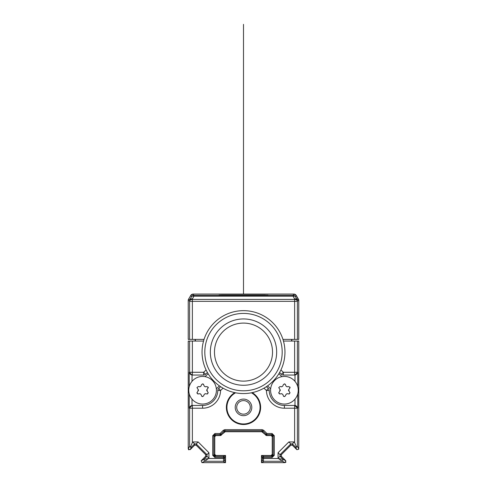 <?xml version="1.0" encoding="UTF-8"?>
<svg xmlns="http://www.w3.org/2000/svg" width="487" height="487" viewBox="0 0 487 487"><rect width="100%" height="100%" fill="white"/><g stroke="black" fill="none" stroke-linecap="round" stroke-linejoin="round"><path stroke-width="0.73" d="M188.232 327.331L188.232 299.815L190.746 295.457A2.764 2.764 0 0 1 193.138 294.075L293.862 294.075A2.764 2.764 0 0 1 296.254 295.457L293.862 294.075L284.085 294.075M282.953 339.396L298.768 339.396L298.768 300.558L296.254 295.457L298.768 299.815L298.768 327.331M298.768 415.502L298.768 448.874A1.108 1.108 0 0 1 298.768 448.923L298.768 341.052L291.865 341.052L291.865 339.396M298.768 409.756L298.768 365.828M290.952 445.063L281.182 454.834M262.383 460.166A1.108 1.102 -146.3 0 0 263.485 461.274L262.566 462.65L285.047 462.65L285.832 460.763L281.316 456.246L281.316 454.681L290.806 445.191L292.37 445.191L296.881 449.708L295.506 447.036L296.674 447.182L294.318 441.94L292.37 443.894L290.806 443.894L288.852 441.94L278.065 452.727L280.013 454.681L280.013 456.246L283.154 459.387L282.375 461.274L278.375 458.511L283.154 459.387L282.375 461.274L263.485 461.274L263.516 458.511L262.408 458.511L262.383 460.166L261.464 461.542L262.566 462.65L285.047 462.65A1.108 1.108 0 0 1 284.992 462.65L261.464 462.65L261.464 455.467L272.239 455.467L272.239 435.567M266.541 435.524L271.143 435.561L272.239 436.675L272.239 454.359L271.137 455.467L262.566 455.467L261.464 456.569L262.408 457.518A1.108 1.108 -45 0 1 263.516 456.41L263.516 457.518L262.408 457.518L262.408 458.511M264.094 433.594L262.262 431.823M224.933 431.744L262.067 431.744M224.738 431.823L222.906 433.594M220.459 435.524L215.863 435.561L214.761 436.675L214.761 454.359L215.863 455.467L224.434 455.467L225.536 456.569L225.536 461.542L224.434 462.65L201.953 462.65L201.168 460.763L205.684 456.246L205.684 454.681L196.194 445.191L194.63 445.191L190.119 449.708L188.232 448.929A1.108 1.108 0 0 1 188.232 448.874L188.232 415.502M214.761 435.567L214.761 455.467L225.536 455.467L225.536 462.65L202.008 462.65A1.108 1.108 0 0 1 201.953 462.65L204.625 461.274L203.846 459.387L208.625 458.511L223.484 458.511L223.484 457.518L214.919 457.518L212.709 455.302L213.811 455.302L214.919 456.41L214.919 457.518M205.818 454.834L196.048 445.063M188.232 409.756L188.232 365.828M195.415 339.396L195.415 341.052L203.548 341.052L189.607 341.052L195.135 341.052L195.135 339.396M294.629 339.396L294.629 301.343L192.371 301.343L192.371 339.396L188.232 339.396L188.232 300.558L188.597 299.176L190.746 295.457L193.138 294.075L202.915 294.075M297.393 341.052L297.393 372.281A2.764 2.764 90 0 1 294.629 375.045L294.629 341.052L283.452 341.052L291.585 341.052L291.585 339.396M225.262 431.701L224.872 430.752L262.128 430.752L261.738 431.701L225.262 431.701L220.477 435.567L215.863 435.567L214.919 434.623L213.811 435.725L212.709 435.725L214.919 433.515L214.919 434.623L220.087 434.623L220.087 433.515L220.867 434.301A1.108 1.108 157.5 0 1 220.087 434.623L220.477 435.567L221.256 435.244L220.477 435.567M261.738 431.701L266.523 435.567L271.137 435.567L272.081 434.623L272.081 433.515L274.291 435.725L273.189 435.725L272.081 434.623L266.913 434.623A1.108 1.108 -157.5 0 1 266.133 434.301L266.913 433.515L266.523 435.567L265.744 435.244L266.523 435.567M261.464 461.542L261.464 456.569M298.726 449.245L296.881 449.708M205.514 374.302A2.764 2.764 0 0 1 203.627 375.045L203.627 372.281L205.514 374.302L207.419 372.525L205.514 374.302A2.764 2.764 0 0 1 203.627 375.045L192.371 375.045A2.764 2.764 -90 0 1 189.607 372.281L189.607 341.052L188.232 341.052L188.232 448.929L188.804 449.897M234.777 392.632A17.136 17.136 0 0 0 243.5 424.512A17.136 17.136 0 0 0 252.223 392.632M192.079 375.045L192.006 381.37M192.079 405.446L189.242 408.209L189.242 393.788M189.242 386.702L189.242 372.281L192.006 375.045M189.242 372.281L192.371 372.281L192.371 375.045M205.684 456.246L206.987 456.246L203.846 459.387L204.625 461.274L208.935 458.2L206.987 456.246L206.987 454.681L208.935 452.727L198.148 441.94L196.194 443.894L194.63 443.894L191.494 447.036L190.326 447.182L189.607 446.25L189.607 408.209A2.764 2.764 -90 0 1 192.371 405.446L202.598 405.446A15.2 15.2 0 0 0 217.799 390.458A2.764 2.764 0 0 1 218.675 388.48L220.617 386.672M192.371 405.446L192.371 408.209L202.598 408.209A17.964 17.964 0 0 0 220.562 390.501L217.799 390.458A2.764 2.764 0 0 1 218.675 388.48L220.562 390.501L223.058 388.169M190.326 447.182L192.682 441.94L198.148 441.94M194.63 445.191L194.63 443.894L192.682 441.94M224.434 462.65L223.515 461.274L223.484 458.511L224.592 458.511L224.617 460.166A1.108 1.102 146.3 0 1 223.515 461.274L204.625 461.274M225.536 456.569L224.592 457.518L223.484 457.518L223.484 456.41A1.108 1.108 45 0 1 224.592 457.518L224.592 458.511M294.921 375.045L297.758 372.281L297.758 386.702M297.758 393.788L297.758 408.209L294.629 405.446A2.764 2.764 90 0 1 297.393 408.209L297.393 446.25L296.674 447.182M263.942 388.169L266.438 390.501L268.325 388.48L266.383 386.672L268.325 388.48A2.764 2.764 0 0 1 269.201 390.458L266.438 390.501A17.964 17.964 0 0 0 284.402 408.209L294.629 408.209L294.629 405.446L284.402 405.446L284.402 408.209M279.581 372.525L281.486 374.302L279.581 372.525M294.629 375.045L283.373 375.045A2.764 2.764 0 0 1 281.486 374.302L283.373 372.281L283.373 375.045M281.316 456.246L280.013 456.246L278.065 458.2L278.375 458.511L263.516 458.511L263.516 457.518L272.081 457.518L272.081 456.41L273.189 455.302L274.291 455.302L272.081 457.518M269.201 390.458A15.2 15.2 0 0 0 284.402 405.446A15.2 15.2 0 0 1 269.201 390.458M251.402 392.802A16.582 16.582 0 0 1 243.5 423.958A16.582 16.582 0 0 1 235.598 392.802M251.791 407.382A8.291 8.291 0 0 0 243.5 399.09A8.291 8.291 0 0 0 235.209 407.382A8.291 8.291 0 0 0 243.5 415.667A8.291 8.291 0 0 0 251.791 407.382M236.706 407.382A6.794 6.794 0 0 0 243.5 414.169A6.794 6.794 0 0 0 250.294 407.382A6.794 6.794 0 0 0 243.5 400.588A6.794 6.794 0 0 0 236.706 407.382M192.371 339.396L204.047 339.396M188.232 300.558L189.595 300.923L189.607 301.343A2.764 1.93 -1.5 0 1 192.365 299.414L192.359 298.994A2.764 1.93 178.5 0 0 189.595 300.923A2.764 2.764 -75 0 1 189.967 299.542A2.764 1.796 28.7 0 1 192.359 298.994L193.887 296.199A2.764 1.796 -151.3 0 0 191.494 296.747A2.764 2.764 -30 0 1 193.887 295.365L193.138 294.075M298.403 299.176L297.033 299.542A2.764 2.764 75 0 1 297.405 300.923A2.764 1.93 -178.5 0 0 294.641 298.994L294.635 299.414A2.764 1.93 1.5 0 1 297.393 301.343L297.393 339.396M267.68 295.311L267.984 295.28A1.656 1.656 1 0 0 267.643 295.317M267.174 295.329A1.656 1.656 -179 0 1 267.984 295.122L219.016 295.28A1.656 1.656 -1 0 1 219.357 295.317M219.826 295.329A1.656 1.656 179 0 0 219.016 295.122L221.78 295.049L219.32 295.311M293.862 294.075L293.113 295.365A2.764 2.764 30 0 1 295.506 296.747L296.254 295.457M208.144 373.742L205.033 376.646M216.338 388.772L219.448 385.868M267.552 385.868L270.662 388.772M281.967 376.646L278.856 373.742M210.335 352.107A33.165 33.165 0 0 1 243.5 318.942A33.165 33.165 0 0 1 276.665 352.107A33.165 33.165 0 0 1 243.5 385.272A33.165 33.165 0 0 1 210.335 352.107M282.192 352.107A38.692 38.692 0 0 1 243.5 390.799A38.692 38.692 0 0 1 204.808 352.107A38.692 38.692 0 0 1 243.5 313.415A38.692 38.692 0 0 1 282.192 352.107M284.956 352.107A41.456 41.456 0 0 1 243.5 393.563A41.456 41.456 0 0 1 202.044 352.107A41.456 41.456 0 0 1 243.5 310.657A41.456 41.456 0 0 1 284.956 352.107M272.519 352.107A29.019 29.019 0 0 1 243.5 381.126A29.019 29.019 0 0 1 214.481 352.107A29.019 29.019 0 0 1 243.5 323.088A29.019 29.019 0 0 1 272.519 352.107M202.598 404.064A13.819 13.819 0 0 1 188.779 390.245A13.819 13.819 0 0 1 202.598 376.427A13.819 13.819 0 0 1 216.417 390.245A13.819 13.819 0 0 1 202.598 404.064M205.094 386.794A1.108 1.108 0 0 0 205.404 386.788L204.187 386.088L203.633 384.608L202.598 383.89A1.108 1.108 0 0 1 203.463 384.298M205.404 386.788L206.963 386.532L208.253 387.622L206.993 389.545L207.285 391.195L208.253 392.869L206.963 393.959L205.404 393.703L204.187 394.403L203.633 395.882L202.598 396.601A1.108 1.108 0 0 1 201.563 395.882L202.598 396.601M201.563 395.882L201.009 394.403L199.792 393.703L198.233 393.959L196.949 392.869L197.911 391.195L198.203 389.545L196.949 387.622L198.233 386.532L199.792 386.788L201.009 386.088L201.563 384.608L202.598 383.89M208.071 387.013A1.108 1.108 0 0 1 208.199 387.95M206.993 389.545A1.108 1.108 0 0 0 207.285 391.195M207.59 393.88A1.108 1.108 0 0 1 207.285 393.965M205.404 393.703A1.108 1.108 0 0 0 205.1 393.697M200.102 393.697A1.108 1.108 0 0 0 199.792 393.703M196.992 393.179A1.108 1.108 0 0 1 196.998 392.546M197.911 393.965A1.108 1.108 0 0 1 197.606 393.88M198.337 390.738A1.108 1.108 0 0 0 198.44 390.434M198.446 390.117A1.108 1.108 0 0 0 198.367 389.813M199.792 386.788A1.108 1.108 0 0 0 200.096 386.794M284.402 404.064A13.819 13.819 0 0 1 270.583 390.245A13.819 13.819 0 0 1 284.402 376.427A13.819 13.819 0 0 1 298.221 390.245A13.819 13.819 0 0 1 284.402 404.064M286.892 386.794A1.108 1.108 0 0 0 287.208 386.788L285.991 386.088L285.437 384.608L284.402 383.89A1.108 1.108 0 0 1 285.26 384.298M287.208 386.788L288.767 386.532L290.051 387.622L288.797 389.545L289.089 391.195L290.051 392.869L288.767 393.959L287.208 393.703L285.991 394.403L285.437 395.882L284.402 396.601A1.108 1.108 0 0 1 283.367 395.882L284.402 396.601M283.367 395.882L282.813 394.403L281.596 393.703L280.037 393.959L278.747 392.869L279.715 391.195L280.007 389.545L278.747 387.622L280.037 386.532L281.596 386.788L282.813 386.088L283.367 384.608L284.402 383.89M289.875 387.013A1.108 1.108 0 0 1 290.002 387.95M288.797 389.545A1.108 1.108 0 0 0 289.089 391.195M289.394 393.88A1.108 1.108 0 0 1 289.089 393.965M287.208 393.703A1.108 1.108 0 0 0 286.898 393.697M281.9 393.697A1.108 1.108 0 0 0 281.596 393.703M278.795 393.179A1.108 1.108 0 0 1 278.795 392.546M279.715 393.965A1.108 1.108 0 0 1 279.404 393.88M280.141 390.738A1.108 1.108 0 0 0 280.238 390.434M280.25 390.117A1.108 1.108 0 0 0 280.165 389.813M281.596 386.788A1.108 1.108 0 0 0 281.9 386.794M188.232 341.052L188.232 448.929L189.607 446.25M282.375 461.274L285.047 462.65L286.021 462.072M293.113 296.199L193.887 296.199L193.887 295.365L293.113 295.365L293.113 296.199L294.641 298.994A2.764 1.796 -28.7 0 1 297.033 299.542L295.506 296.747A2.764 1.796 151.3 0 0 293.113 296.199M243.5 294.075L243.5 24.35L243.5 294.075M224.483 432.024L224.087 431.074L224.872 430.752L224.872 429.65L262.128 429.65L263.692 430.295L262.913 431.074L266.133 434.301L265.744 435.244M221.256 435.244L220.867 434.301L224.087 431.074L223.308 430.295L224.872 429.65M294.629 442.251L294.629 408.209L297.758 408.209M294.318 441.94L288.852 441.94M278.065 452.727L278.065 458.2M274.291 435.725L274.291 455.302M263.692 430.295L266.913 433.515L272.081 433.515M223.308 430.295L220.087 433.515L214.919 433.515M212.709 455.302L212.709 435.725M208.935 452.727L208.935 458.2M189.242 408.209L192.371 408.209L192.371 442.251M192.006 399.115L192.006 405.446M192.371 341.052L192.371 372.281L203.627 372.281L206.098 369.98M202.598 408.209L202.598 405.446M190.119 449.708L191.494 447.036M196.194 445.191L196.194 443.894L206.987 454.681L205.684 454.681M203.846 459.387L201.168 460.763M224.434 455.467L223.484 456.41L214.919 456.41L215.863 455.467M214.761 436.675L213.811 435.725L213.811 455.302L214.761 454.359M225.536 461.542L224.617 460.166M294.994 405.446L294.994 399.115M294.994 381.37L294.994 375.045M280.902 369.98L283.373 372.281L297.758 372.281M298.768 448.929L297.393 446.25M295.506 447.036L292.37 443.894L292.37 445.191M281.316 454.681L280.013 454.681L290.806 443.894L290.806 445.191M285.832 460.763L283.154 459.387M271.137 455.467L272.081 456.41L263.516 456.41L262.566 455.467M272.239 436.675L273.189 435.725L273.189 455.302L272.239 454.359M262.517 432.024L262.913 431.074L262.128 430.752L262.128 429.65M298.768 300.558L297.405 300.923L297.393 301.343L294.629 301.343L294.629 299.414L192.365 299.414L192.371 301.343L189.607 301.343L189.607 339.396M190.746 295.457L191.494 296.747L189.967 299.542L188.597 299.176M221.78 295.049L265.22 295.049M265.22 295.353L221.78 295.353"/></g></svg>
